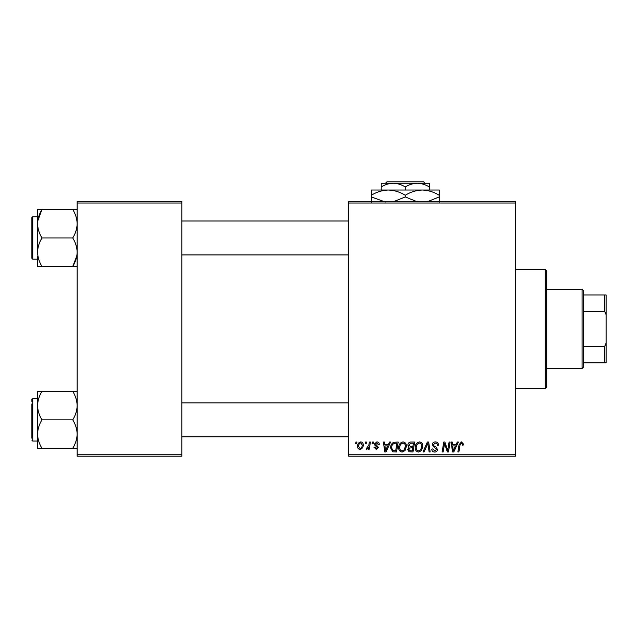 <?xml version="1.0" encoding="UTF-8"?>
<svg xmlns="http://www.w3.org/2000/svg" width="638" height="638" viewBox="0 0 638 638"><rect width="100%" height="100%" fill="white"/><g stroke="black" fill="none" stroke-linecap="round" stroke-linejoin="round"><path stroke-width="0.96" d="M348.699 201.616L515.584 201.616L515.584 203.028L348.699 203.028L348.699 201.616M398.718 447.661C398.694 444.519 400.138 442.605 403.033 441.911C405.305 442.333 406.446 443.761 406.43 446.193L405.074 450.58L402.131 452.071C399.787 451.64 398.646 450.173 398.718 447.661M388.287 444.742L389.507 442.046L390.623 442.046L386.022 451.943L384.762 451.943L383.406 442.046L384.443 442.046L384.778 444.742L388.287 444.742M461.489 441.911L463.515 444.096L463.427 444.997L462.39 445.125L462.486 444.263L461.426 443.075L460.07 444.933L458.881 451.943L457.845 451.943L459.065 444.686L461.489 441.911M432.269 444.822C432.46 442.971 433.489 441.998 435.379 441.911C437.453 442.022 438.473 443.139 438.442 445.268L437.413 445.388L437.15 443.928L435.307 443.075L433.298 444.726L433.569 445.595L436.248 447.278L437.413 449.447C437.285 451.138 436.36 452.015 434.645 452.071C432.851 451.959 431.886 451.002 431.751 449.2L432.787 448.881L434.677 450.914L436.384 449.503L432.269 444.822M423.018 451.943L427.34 442.046L428.656 442.046L430.171 451.943L429.135 451.943L427.835 443.458L424.126 451.943L423.018 451.943M415.171 447.661C415.155 444.519 416.59 442.605 419.485 441.911C421.766 442.333 422.898 443.761 422.882 446.193L421.527 450.58L418.592 452.071C416.239 451.64 415.099 450.173 415.171 447.661M355.661 443.458L355.9 442.046L356.929 442.046L356.714 443.458L355.661 443.458M348.699 454.774L515.584 454.774L515.584 456.186L348.699 456.186L348.699 203.028M515.584 454.774L515.584 203.028M407.841 445.125C407.961 443.298 408.918 442.27 410.689 442.046L414.66 442.046L412.985 451.943L409.078 451.776L407.714 449.535L409.078 447.118L407.841 445.125M456.05 444.742L457.263 442.046L458.379 442.046L453.777 451.943L452.517 451.943L451.162 442.046L452.198 442.046L452.533 444.742L456.05 444.742M448.043 448.083L449.104 442.046L450.141 442.046L448.45 451.943L447.366 451.943L444.534 443.538L443.155 451.943L442.11 451.943L443.785 442.046L444.869 442.046L447.724 450.428L448.043 448.083M376.843 441.911C378.414 441.975 379.235 442.788 379.299 444.351L378.27 444.614L376.795 442.812L375.439 443.92L378.398 447.326L376.245 449.375L373.9 447.182L374.929 447.055L376.292 448.474L377.369 447.477L374.929 445.308L374.41 444L376.843 441.911M393.678 442.278L398.2 442.046L396.525 451.943L392.793 451.816L390.615 447.892C390.552 445.364 391.572 443.498 393.678 442.278M357.575 446.361C357.511 443.944 358.58 442.469 360.781 441.911C362.408 442.134 363.221 443.091 363.229 444.782C363.325 447.294 362.24 448.825 359.976 449.375C358.325 449.112 357.527 448.107 357.575 446.361M365.175 443.458L365.414 442.046L366.443 442.046L366.228 443.458L365.175 443.458M368.86 444.925L369.378 442.046L370.423 442.046L369.211 449.24L368.166 449.24L368.429 447.756L366.754 449.375L366.06 449.112L368.86 444.925M372.121 443.458L372.361 442.046L373.389 442.046L373.174 443.458L372.121 443.458M77.158 201.616L181.814 201.616L181.814 203.028L77.158 203.028L77.158 201.616M181.814 454.774L181.814 456.186L77.158 456.186L77.158 454.774L181.814 454.774L181.814 203.028M77.158 454.774L77.158 203.028M412.14 450.787L412.658 447.701L409.309 448.107L408.743 449.495L410.378 450.787L412.14 450.787M412.858 446.544L413.416 443.203L410.473 443.25L408.87 445.149L410.673 446.544L412.858 446.544M420.721 449.814L421.854 446.145C421.87 444.407 421.056 443.378 419.413 443.075C417.212 443.737 416.135 445.3 416.199 447.772C416.159 449.543 416.965 450.587 418.624 450.914L420.721 449.814M454.112 448.841L455.484 445.898L452.677 445.898L453.291 450.859L454.112 448.841M386.357 448.841L387.729 445.898L384.921 445.898L385.535 450.859L386.357 448.841M395.68 450.787L396.964 443.203L395.64 443.203C392.912 443.458 391.58 445.037 391.644 447.956L392.888 450.619L395.68 450.787M404.261 449.814L405.401 446.145C405.409 444.407 404.596 443.378 402.953 443.075C400.752 443.737 399.683 445.3 399.739 447.772C399.699 449.543 400.512 450.587 402.171 450.914L404.261 449.814M360.015 448.474C361.571 447.9 362.296 446.712 362.201 444.893L360.773 442.812C359.266 443.41 358.54 444.598 358.604 446.369L360.015 448.474M582.055 368.501L582.055 289.301L583.475 290.713L583.475 367.089L582.055 368.501L546.702 368.501M582.055 289.301L546.702 289.301M606.1 362.847L604.688 362.847L604.688 346.394L606.1 343.045L606.1 362.847M583.475 362.847L604.688 362.847M583.475 294.955L606.1 294.955L606.1 343.045M583.475 346.394L604.688 346.394M606.1 314.757L604.688 311.408L604.688 294.955M583.475 311.408L604.688 311.408M545.283 269.499L546.702 270.911L546.702 386.883L545.283 388.303L545.283 269.499L515.584 269.499M545.283 388.303L515.584 388.303M181.814 254.937L348.699 254.937M181.814 220.987L348.699 220.987M37.554 256.332L37.554 266.429L41.964 266.429C39.205 261.995 37.738 257.25 37.554 252.193C37.722 247.193 39.189 242.448 41.964 237.958C39.197 233.492 37.73 228.755 37.554 223.731L37.554 216.745L32.745 216.745L32.745 259.18L37.554 259.18M31.9 253.884L31.9 256.348M32.745 259.18L31.9 258.326L31.9 217.598L32.745 216.745M77.158 209.495L72.756 209.495C75.515 213.961 76.983 218.706 77.158 223.731C76.983 228.763 75.515 233.508 72.756 237.958C75.507 242.392 76.975 247.137 77.158 252.193C76.991 257.194 75.523 261.939 72.756 266.429L41.964 266.429M72.756 237.958L41.964 237.958M76.815 256.005L72.756 266.429L77.158 266.429M37.73 220.987L41.964 209.495L37.554 209.495L37.554 223.731C37.738 218.69 39.205 213.953 41.964 209.495L72.756 209.495M37.554 252.193L37.554 223.731M348.699 402.865L181.814 402.865M348.699 436.807L181.814 436.807M77.158 391.373L72.756 391.373C75.507 395.807 76.975 400.552 77.158 405.608C76.991 410.609 75.523 415.346 72.756 419.836L41.964 419.836C39.205 415.41 37.738 410.665 37.554 405.608L37.554 401.469M31.9 438.226L31.9 403.918M72.756 419.836C75.515 424.302 76.983 429.047 77.158 434.071C76.983 439.103 75.515 443.849 72.756 448.307L77.158 448.307M72.756 448.307L41.964 448.307C39.197 443.841 37.73 439.096 37.554 434.071C37.738 429.039 39.205 424.294 41.964 419.836M72.756 391.373L37.554 391.373L37.554 448.307L41.964 448.307M37.554 405.608C37.722 400.608 39.189 395.863 41.964 391.373M37.554 209.495L37.554 213.307M31.9 401.454L31.9 399.476L32.745 398.622L32.745 441.049L31.9 440.204M386.939 181.814L385.519 183.226L386.939 181.814L423.6 181.814L425.02 183.226L423.6 181.814M381.229 186.95C384.969 184.621 388.981 183.385 393.247 183.226L381.229 183.226L381.229 190.02M405.274 186.95C409.014 184.621 413.025 183.385 417.292 183.226L393.247 183.226C397.474 183.369 401.477 184.613 405.274 186.95L405.274 190.02M429.318 186.95L429.318 183.226L417.292 183.226C421.519 183.369 425.522 184.613 429.318 186.95L429.318 190.02M385.272 201.999L371.332 196.927L371.332 190.02L439.215 190.02L439.215 196.927L427.635 201.616M371.332 196.927L371.332 202.182M371.332 195.268C376.611 191.982 382.274 190.236 388.303 190.02C394.26 190.22 399.914 191.966 405.274 195.268L405.274 196.927L393.686 201.616M405.274 195.268C410.553 191.982 416.215 190.236 422.244 190.02C428.202 190.22 433.864 191.966 439.215 195.268M416.861 201.616L405.274 196.927M439.215 202.182L439.215 196.927M32.745 441.049L37.554 441.049M32.745 398.622L37.554 398.622"/></g></svg>
